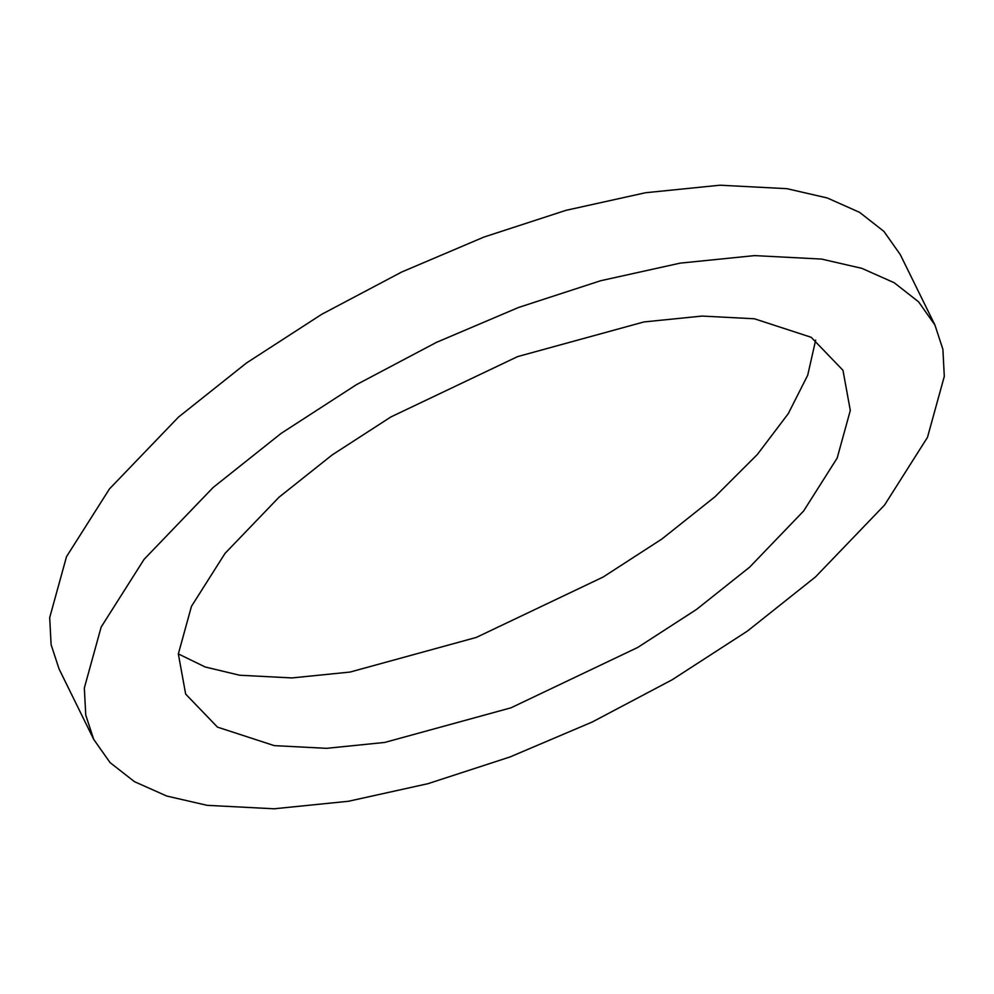 <?xml version="1.0" encoding="UTF-8"?>
<svg xmlns="http://www.w3.org/2000/svg" width="994" height="994" viewBox="0 0 994 994"><rect width="100%" height="100%" fill="white"/><g stroke="black" fill="none" stroke-linecap="round" stroke-linejoin="round"><path stroke-width="1.49" d="M815.515 576.905L884.536 505.089L927.489 437.335L944.3 376.403L942.896 349.341L934.932 325.026L918.555 301.791L894.215 282.743L861.885 268.355L821.566 259.074L754.62 255.607L680.182 263.137L600.687 280.718L518.595 307.457L436.341 342.421L356.386 384.69L281.165 433.359L213.126 487.495L144.105 559.311L101.152 627.065L84.341 687.997L85.745 715.046L93.709 739.374L110.085 762.609L134.439 781.657L166.768 796.045L207.087 805.326L274.033 808.793L348.472 801.263L427.954 783.682L510.046 756.943L592.3 721.979L672.255 679.71L747.476 631.041L815.515 576.905M749.675 567.127L696.508 609.434L637.726 647.454L510.978 707.815L384.715 742.443L326.554 748.333L274.245 745.624L217.475 727.123L185.667 694.085L178.336 653.94L191.469 606.328L225.029 553.385L278.966 497.261L332.133 454.966L390.915 416.933L517.663 356.585L643.926 321.944L702.087 316.067L754.396 318.776L811.166 337.277L842.974 370.302L850.305 410.46L837.172 458.072L803.612 511.015L749.675 567.127M934.932 325.026L900.291 254.626L883.914 231.391L859.574 212.343L827.244 197.955L786.925 188.674L719.979 185.207L645.541 192.737L566.046 210.318L483.954 237.057L401.7 272.021L321.745 314.29L246.524 362.959L178.485 417.095L109.464 488.911L66.511 556.665L49.7 617.597L51.104 644.646L59.068 668.974L93.709 739.374M815.664 340.097L807.712 375.223L788.279 413.641L757.378 454.444L715.034 496.727L661.867 539.034L603.085 577.067L476.337 637.415L350.074 672.056L291.913 677.933L239.604 675.224L205.162 666.974L178.336 653.903"/></g></svg>
